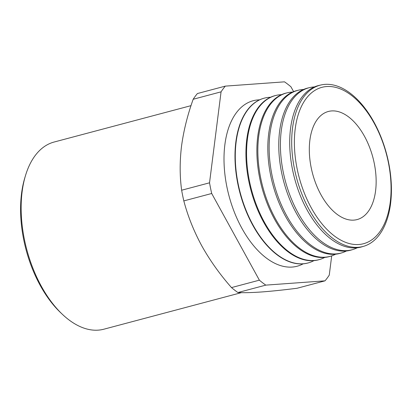 <?xml version="1.0" encoding="UTF-8"?>
<svg xmlns="http://www.w3.org/2000/svg" width="412" height="412" viewBox="0 0 412 412"><rect width="100%" height="100%" fill="white"/><g stroke="black" fill="none" stroke-linecap="round" stroke-linejoin="round"><path stroke-width="0.62" d="M62.258 314.202L60.549 312.574A94.116 52.53 -104.9 0 1 23.783 240.036A94.116 52.53 -104.9 0 1 24.771 177.974L25.451 175.713A96.835 54.049 75.1 0 0 24.426 239.568A96.835 54.049 75.1 0 0 62.258 314.202A96.835 54.049 75.1 0 0 103.865 329.203L241.417 292.644M191.019 105.652L54.121 142.032A96.835 54.049 75.1 0 0 25.451 175.713M326.659 86.541A80.912 45.16 75.1 0 0 297.134 168.822A80.912 45.16 75.1 0 0 358.801 244.507A80.912 45.16 75.1 0 0 388.32 162.225A80.912 45.16 75.1 0 0 326.659 86.541M294.529 169.239A83.451 46.582 -104.9 0 1 320.912 84.985A83.451 46.582 -104.9 0 1 324.98 84.372A83.451 46.582 -104.9 0 1 388.578 162.436A83.451 46.582 -104.9 0 1 363.781 246.263A83.451 46.582 -104.9 0 1 358.126 247.298A83.451 46.582 -104.9 0 1 294.529 169.239M320.912 84.985L318.95 85.439A83.518 46.618 75.1 0 0 292.546 169.759A83.518 46.618 75.1 0 0 356.189 247.88A83.518 46.618 75.1 0 0 361.849 246.845L363.781 246.263M357.219 247.787A83.816 46.783 -104.9 0 1 352.811 249.554A83.816 46.783 -104.9 0 1 347.136 250.594A83.816 46.783 -104.9 0 1 283.26 172.195A83.816 46.783 -104.9 0 1 309.757 87.576A83.816 46.783 -104.9 0 1 313.841 86.958A83.816 46.783 -104.9 0 1 314.464 86.922M309.757 87.576L308.13 87.957A83.868 46.814 75.1 0 0 281.612 172.623A83.868 46.814 75.1 0 0 345.524 251.073A83.868 46.814 75.1 0 0 351.204 250.038L352.811 249.554M346.404 250.996A84.177 46.983 -104.9 0 1 341.842 252.844A84.177 46.983 -104.9 0 1 336.141 253.89A84.177 46.983 -104.9 0 1 271.992 175.146A84.177 46.983 -104.9 0 1 298.602 90.166A84.177 46.983 -104.9 0 1 302.707 89.548A84.177 46.983 -104.9 0 1 303.484 89.502M298.602 90.166L297.304 90.47A84.218 47.009 75.1 0 0 270.679 175.491A84.218 47.009 75.1 0 0 334.858 254.271A84.218 47.009 75.1 0 0 340.564 253.226L341.842 252.844M335.589 254.209A84.537 47.184 -104.9 0 1 330.872 256.13A84.537 47.184 -104.9 0 1 325.145 257.181A84.537 47.184 -104.9 0 1 260.719 178.102A84.537 47.184 -104.9 0 1 287.447 92.757A84.537 47.184 -104.9 0 1 291.567 92.139A84.537 47.184 -104.9 0 1 292.505 92.082M287.447 92.757L286.484 92.983A84.568 47.205 75.1 0 0 259.745 178.36A84.568 47.205 75.1 0 0 324.192 257.464A84.568 47.205 75.1 0 0 329.919 256.418L330.872 256.13M324.78 257.418A84.898 47.385 -104.9 0 1 319.903 259.421A84.898 47.385 -104.9 0 1 314.15 260.477A84.898 47.385 -104.9 0 1 249.451 181.059A84.898 47.385 -104.9 0 1 276.292 95.347A84.898 47.385 -104.9 0 1 280.428 94.724A84.898 47.385 -104.9 0 1 281.52 94.667M276.292 95.347L275.659 95.496A84.918 47.401 75.1 0 0 248.812 181.228A84.918 47.401 75.1 0 0 313.527 260.662A84.918 47.401 75.1 0 0 319.279 259.606L319.903 259.421M313.965 260.626A85.258 47.591 -104.9 0 1 308.933 262.712A85.258 47.591 -104.9 0 1 303.16 263.768A85.258 47.591 -104.9 0 1 238.182 184.015A85.258 47.591 -104.9 0 1 265.137 97.938A85.258 47.591 -104.9 0 1 269.293 97.314A85.258 47.591 -104.9 0 1 270.54 97.253M264.988 97.974A85.269 47.596 75.1 0 0 264.839 98.01A85.269 47.596 75.1 0 0 237.879 184.097A85.269 47.596 75.1 0 0 302.861 263.855A85.269 47.596 75.1 0 0 308.634 262.799A85.269 47.596 75.1 0 0 308.784 262.753M259.56 99.833A85.619 47.792 75.1 0 0 258.154 99.9A85.619 47.792 75.1 0 0 226.914 186.971A85.619 47.792 75.1 0 0 292.165 267.064A85.619 47.792 75.1 0 0 303.15 263.834M331.696 255.867L329.26 275.113A114.67 64.004 -104.9 0 1 325.006 280.84L265.802 285.125A114.67 64.004 -104.9 0 1 259.375 280.17L211.706 193.491L183.819 200.902A114.67 64.004 -104.9 0 1 182.66 195.566A114.67 64.004 -104.9 0 1 181.646 190.22C179.73 176.305 179.683 161.664 181.512 146.306C183.597 130.836 187.486 115.149 193.177 99.261A114.67 64.004 -104.9 0 1 197.43 93.534L225.312 86.123L284.517 81.839A114.67 64.004 -104.9 0 1 290.944 86.793L293.602 91.624M374.245 163.245A55.929 31.219 -104.9 0 1 355.659 219.895A55.929 31.219 -104.9 0 1 311.214 167.802A55.929 31.219 -104.9 0 1 326.958 111.91A55.929 31.219 -104.9 0 1 374.245 163.245M211.706 193.491A114.67 64.004 -104.9 0 1 210.542 188.155A114.67 64.004 -104.9 0 1 209.533 182.81L181.646 190.22M209.533 182.81L221.064 91.845L193.177 99.261M221.064 91.845A114.67 64.004 -104.9 0 1 225.312 86.123M265.802 285.125L237.915 292.535A114.67 64.004 -104.9 0 1 231.493 287.581C219.859 274.366 209.945 260.441 201.756 245.81C193.794 231.06 187.815 216.094 183.819 200.902M259.375 280.17L231.493 287.581M325.006 280.84L297.119 288.251C283.559 289.971 271.724 291.207 261.62 291.964C251.67 292.654 243.765 292.844 237.915 292.535M265.137 97.938L264.839 98.01M308.933 262.712L308.634 262.799"/></g></svg>
